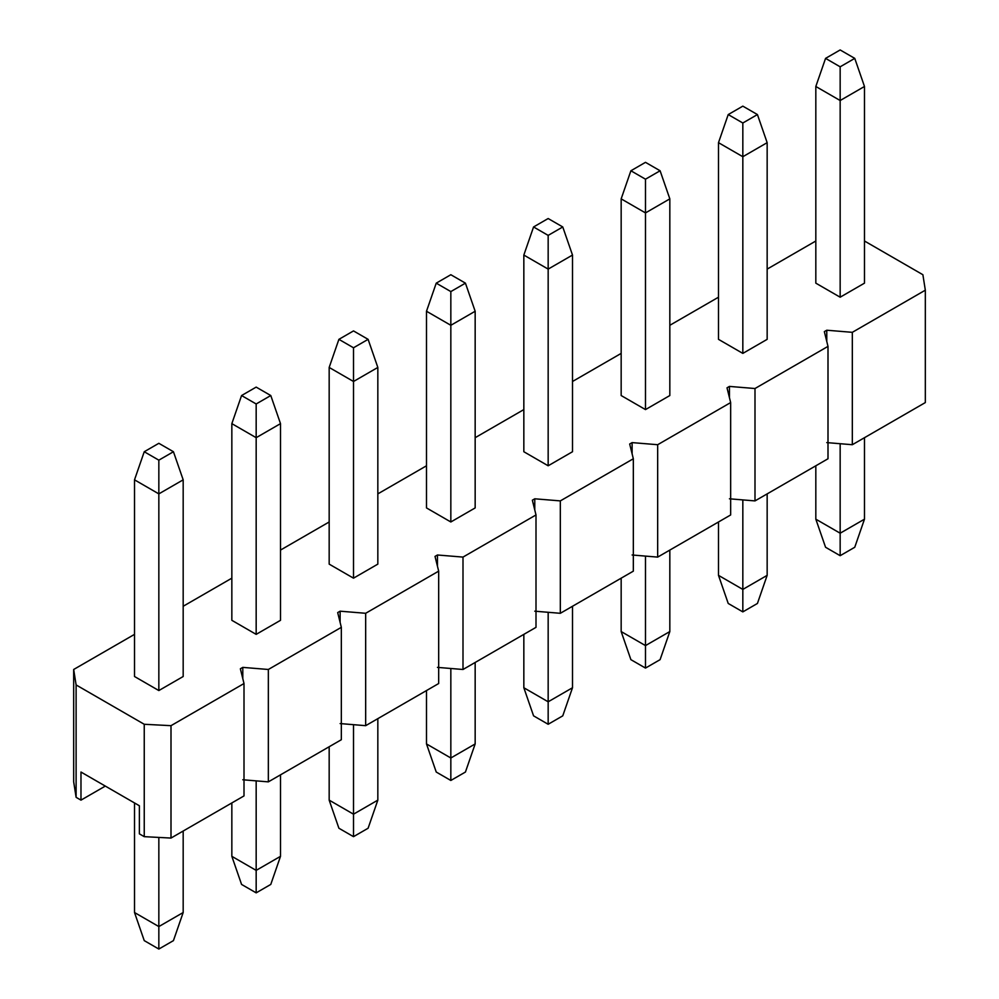 <?xml version="1.0" encoding="UTF-8"?>
<svg xmlns="http://www.w3.org/2000/svg" width="999" height="999" viewBox="0 0 999 999"><rect width="100%" height="100%" fill="white"/><g stroke="black" fill="none" stroke-linecap="round" stroke-linejoin="round"><path stroke-width="1.5" d="M840.159 49.95L825.561 58.379L840.159 66.808L854.757 58.379L840.159 49.95L854.757 58.379L864.485 86.476L864.485 283.154L864.485 86.476L840.159 100.524L815.821 86.476L815.821 283.154L815.821 86.476L825.561 58.379L840.159 49.95M864.485 437.687L864.485 519.168L864.485 437.687M854.757 547.265L840.159 555.694L825.561 547.265L815.821 519.168L840.159 533.216L840.159 443.706L840.159 533.216L864.485 519.168L854.757 547.265L864.485 519.168L840.159 533.216L840.159 555.694L854.757 547.265M840.159 297.202L840.159 100.524L840.159 297.202L815.821 283.154L840.159 297.202L864.485 283.154L840.159 297.202M815.821 465.784L815.821 519.168L815.821 465.784M815.821 519.168L825.561 547.265L840.159 555.694L840.159 533.216L815.821 519.168M864.485 86.476L854.757 58.379L840.159 66.808L840.159 100.524L864.485 86.476M825.561 58.379L815.821 86.476L840.159 100.524L840.159 66.808L825.561 58.379M742.831 106.144L728.221 114.573L742.831 123.002L757.429 114.573L742.831 106.144L757.429 114.573L767.157 142.67L767.157 339.348L767.157 142.67L742.831 156.718L718.493 142.67L718.493 339.348L718.493 142.67L728.221 114.573L742.831 106.144M767.157 493.881L767.157 575.362L767.157 493.881M757.429 603.458L742.831 611.888L728.221 603.458L718.493 575.362L742.831 589.41L742.831 499.9L742.831 589.41L767.157 575.362L757.429 603.458L767.157 575.362L742.831 589.41L742.831 611.888L757.429 603.458M742.831 353.396L742.831 156.718L742.831 353.396L718.493 339.348L742.831 353.396L767.157 339.348L742.831 353.396M718.493 521.977L718.493 575.362L718.493 521.977M718.493 575.362L728.221 603.458L742.831 611.888L742.831 589.41L718.493 575.362M767.157 142.67L757.429 114.573L742.831 123.002L742.831 156.718L767.157 142.67M728.221 114.573L718.493 142.67L742.831 156.718L742.831 123.002L728.221 114.573M645.491 162.338L630.893 170.767L645.491 179.196L660.102 170.767L645.491 162.338L660.102 170.767L669.829 198.863L669.829 395.542L669.829 198.863L645.491 212.912L621.166 198.863L621.166 395.542L621.166 198.863L630.893 170.767L645.491 162.338M669.829 550.074L669.829 631.555L669.829 550.074M660.102 659.652L645.491 668.081L630.893 659.652L621.166 631.555L645.491 645.604L645.491 556.093L645.491 645.604L669.829 631.555L660.102 659.652L669.829 631.555L645.491 645.604L645.491 668.081L660.102 659.652M645.491 409.59L645.491 212.912L645.491 409.59L621.166 395.542L645.491 409.59L669.829 395.542L645.491 409.59M621.166 578.171L621.166 631.555L621.166 578.171M621.166 631.555L630.893 659.652L645.491 668.081L645.491 645.604L621.166 631.555M669.829 198.863L660.102 170.767L645.491 179.196L645.491 212.912L669.829 198.863M630.893 170.767L621.166 198.863L645.491 212.912L645.491 179.196L630.893 170.767M548.164 218.531L533.566 226.96L548.164 235.389L562.762 226.96L548.164 218.531L562.762 226.96L572.502 255.057L572.502 451.735L572.502 255.057L548.164 269.106L523.838 255.057L523.838 451.735L523.838 255.057L533.566 226.96L548.164 218.531M572.502 606.268L572.502 687.749L572.502 606.268M562.762 715.846L548.164 724.275L533.566 715.846L523.838 687.749L548.164 701.798L548.164 612.287L548.164 701.798L572.502 687.749L562.762 715.846L572.502 687.749L548.164 701.798L548.164 724.275L562.762 715.846M548.164 465.784L548.164 269.106L548.164 465.784L523.838 451.735L548.164 465.784L572.502 451.735L548.164 465.784M523.838 634.365L523.838 687.749L523.838 634.365M523.838 687.749L533.566 715.846L548.164 724.275L548.164 701.798L523.838 687.749M572.502 255.057L562.762 226.96L548.164 235.389L548.164 269.106L572.502 255.057M533.566 226.96L523.838 255.057L548.164 269.106L548.164 235.389L533.566 226.96M450.836 274.725L436.238 283.154L450.836 291.583L465.434 283.154L450.836 274.725L465.434 283.154L475.162 311.251L475.162 507.929L475.162 311.251L450.836 325.299L426.498 311.251L426.498 507.929L426.498 311.251L436.238 283.154L450.836 274.725M475.162 662.462L475.162 743.943L475.162 662.462M465.434 772.04L450.836 780.469L436.238 772.04L426.498 743.943L450.836 757.991L450.836 668.481L450.836 757.991L475.162 743.943L465.434 772.04L475.162 743.943L450.836 757.991L450.836 780.469L465.434 772.04M450.836 521.977L450.836 325.299L450.836 521.977L426.498 507.929L450.836 521.977L475.162 507.929L450.836 521.977M426.498 690.559L426.498 743.943L426.498 690.559M426.498 743.943L436.238 772.04L450.836 780.469L450.836 757.991L426.498 743.943M475.162 311.251L465.434 283.154L450.836 291.583L450.836 325.299L475.162 311.251M436.238 283.154L426.498 311.251L450.836 325.299L450.836 291.583L436.238 283.154M353.509 330.919L338.898 339.348L353.509 347.777L368.107 339.348L353.509 330.919L368.107 339.348L377.834 367.445L377.834 564.123L377.834 367.445L353.509 381.493L329.171 367.445L329.171 564.123L329.171 367.445L338.898 339.348L353.509 330.919M377.834 718.656L377.834 800.137L377.834 718.656M368.107 828.233L353.509 836.663L338.898 828.233L329.171 800.137L353.509 814.185L353.509 724.675L353.509 814.185L377.834 800.137L368.107 828.233L377.834 800.137L353.509 814.185L353.509 836.663L368.107 828.233M353.509 578.171L353.509 381.493L353.509 578.171L329.171 564.123L353.509 578.171L377.834 564.123L353.509 578.171M329.171 746.753L329.171 800.137L329.171 746.753M329.171 800.137L338.898 828.233L353.509 836.663L353.509 814.185L329.171 800.137M377.834 367.445L368.107 339.348L353.509 347.777L353.509 381.493L377.834 367.445M338.898 339.348L329.171 367.445L353.509 381.493L353.509 347.777L338.898 339.348M256.169 387.113L241.571 395.542L256.169 403.971L270.779 395.542L256.169 387.113L270.779 395.542L280.507 423.638L280.507 620.317L280.507 423.638L256.169 437.687L231.843 423.638L231.843 620.317L231.843 423.638L241.571 395.542L256.169 387.113M280.507 774.849L280.507 856.33L280.507 774.849M270.779 884.427L256.169 892.856L241.571 884.427L231.843 856.33L256.169 870.379L256.169 780.868L256.169 870.379L280.507 856.33L270.779 884.427L280.507 856.33L256.169 870.379L256.169 892.856L270.779 884.427M256.169 634.365L256.169 437.687L256.169 634.365L231.843 620.317L256.169 634.365L280.507 620.317L256.169 634.365M231.843 802.946L231.843 856.33L231.843 802.946M231.843 856.33L241.571 884.427L256.169 892.856L256.169 870.379L231.843 856.33M280.507 423.638L270.779 395.542L256.169 403.971L256.169 437.687L280.507 423.638M241.571 395.542L231.843 423.638L256.169 437.687L256.169 403.971L241.571 395.542M158.841 443.306L144.243 451.735L158.841 460.164L173.439 451.735L158.841 443.306L173.439 451.735L183.179 479.832L183.179 676.51L183.179 479.832L158.841 493.881L134.515 479.832L134.515 676.51L134.515 479.832L144.243 451.735L158.841 443.306M183.179 831.043L183.179 912.524L183.179 831.043M173.439 940.621L158.841 949.05L144.243 940.621L134.515 912.524L158.841 926.572L158.841 837.424L158.841 926.572L183.179 912.524L173.439 940.621L183.179 912.524L158.841 926.572L158.841 949.05L173.439 940.621M158.841 690.559L158.841 493.881L158.841 690.559L134.515 676.51L158.841 690.559L183.179 676.51L158.841 690.559M134.515 802.946L134.515 912.524L134.515 802.946M134.515 912.524L144.243 940.621L158.841 949.05L158.841 926.572L134.515 912.524M183.179 479.832L173.439 451.735L158.841 460.164L158.841 493.881L183.179 479.832M144.243 451.735L134.515 479.832L158.841 493.881L158.841 460.164L144.243 451.735M105.307 786.088L80.981 800.137L76.111 797.327L73.676 781.867L73.676 669.48L76.111 684.939L144.243 724.275L171.004 725.674L244.006 683.528L240.359 668.781L242.794 667.382L268.344 669.48L268.344 781.867L341.333 739.722L341.333 627.335L268.344 669.48L341.333 627.335L337.687 612.587L340.122 611.188L365.671 613.286L365.671 725.674L438.673 683.528L438.673 571.141L365.671 613.286L438.673 571.141L435.015 556.393L437.45 554.994L462.999 557.092L462.999 669.492L536.001 627.347L536.001 514.947L462.999 557.092L536.001 514.947L532.355 500.199L534.777 498.801L560.327 500.899L560.327 613.299L633.329 571.153L633.329 458.766L560.327 500.899L633.329 458.766L629.682 444.006L632.117 442.607L657.667 444.717L657.667 557.105L730.656 514.96L730.656 402.572L657.667 444.717L730.656 402.572L727.01 387.812L729.445 386.413L754.994 388.524L754.994 500.911L827.996 458.766L827.996 346.378L754.994 388.524L827.996 346.378L824.337 331.618L826.772 330.219L852.322 332.33L852.322 444.717L925.324 402.572L925.324 290.185L852.322 332.33L925.324 290.185L922.889 274.725L864.485 241.009L922.889 274.725L925.324 290.185L925.324 402.572L852.322 444.717L826.772 442.607L852.322 444.717L852.322 332.33L826.772 330.219L826.772 341.458L826.772 330.219L824.337 331.618L827.996 346.378L827.996 458.766L754.994 500.911L729.445 498.801L754.994 500.911L754.994 388.524L729.445 386.413L729.445 397.652L729.445 386.413L727.01 387.812L730.656 402.572L730.656 514.96L657.667 557.105L632.117 554.994L657.667 557.105L657.667 444.717L632.117 442.607L632.117 453.846L632.117 442.607L629.682 444.006L633.329 458.766L633.329 571.153L560.327 613.299L534.777 611.188L560.327 613.299L560.327 500.899L534.777 498.801L534.777 510.039L534.777 498.801L532.355 500.199L536.001 514.947L536.001 627.347L462.999 669.492L437.45 667.382L462.999 669.492L462.999 557.092L437.45 554.994L437.45 566.233L437.45 554.994L435.015 556.393L438.673 571.141L438.673 683.528L365.671 725.674L340.122 723.576L365.671 725.674L365.671 613.286L340.122 611.188L340.122 622.427L340.122 611.188L337.687 612.587L341.333 627.335L341.333 739.722L268.344 781.867L242.794 779.769L268.344 781.867L268.344 669.48L242.794 667.382L242.794 678.621L242.794 667.382L240.359 668.781L244.006 683.528L171.004 725.674L171.004 838.061L144.243 836.663L144.243 724.275L76.111 684.939L76.111 797.327L80.981 800.137L80.981 772.04L139.373 805.756L139.373 833.853L144.243 836.663L139.373 833.853L139.373 805.756L80.981 772.04L80.981 800.137L105.307 786.088M183.179 606.268L231.843 578.171L183.179 606.268M280.507 550.074L329.171 521.977L280.507 550.074M377.834 493.881L426.498 465.784L377.834 493.881M475.162 437.687L523.838 409.59L475.162 437.687M572.502 381.493L621.166 353.396L572.502 381.493M669.829 325.299L718.493 297.202L669.829 325.299M767.157 269.106L815.821 241.009L767.157 269.106M134.515 634.365L73.676 669.48L134.515 634.365M244.006 795.916L171.004 838.061L244.006 795.916L244.006 683.528L244.006 795.916M73.676 781.867L76.111 797.327L76.111 684.939L73.676 669.48L73.676 781.867M144.243 836.663L171.004 838.061L171.004 725.674L144.243 724.275L144.243 836.663"/></g></svg>

